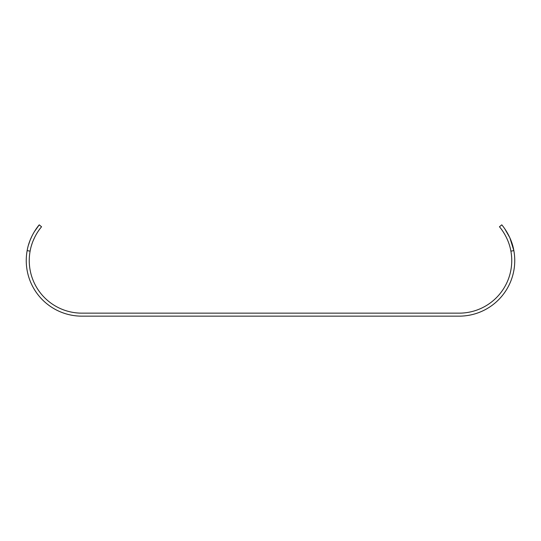 <?xml version="1.0" encoding="UTF-8"?>
<svg xmlns="http://www.w3.org/2000/svg" width="541" height="541" viewBox="0 0 541 541"><rect width="100%" height="100%" fill="white"/><g stroke="black" fill="none" stroke-linecap="round" stroke-linejoin="round"><path stroke-width="0.81" d="M513.849 250.618C511.319 235.355 501.338 224.305 501.75 224.853C501.338 224.299 511.326 235.389 513.849 250.618L510.893 251.152C508.297 236.187 498.937 226.219 499.451 226.787C498.951 226.226 508.29 236.174 510.893 251.152A52.565 52.565 0 0 1 459.181 313.144L81.819 313.144A52.565 52.565 0 0 1 30.107 251.152C32.703 236.187 42.063 226.219 41.549 226.787C42.049 226.226 32.71 236.174 30.107 251.152L27.151 250.618A55.574 55.574 0 0 0 81.819 316.147L459.181 316.147A55.574 55.574 0 0 0 513.849 250.618L509.859 237.77L504.726 228.735M27.151 250.618C29.681 235.355 39.662 224.305 39.25 224.853C39.662 224.299 29.674 235.389 27.151 250.618M41.258 227.139L41.549 226.787L39.25 224.853L34.272 231.805M32.183 235.585L30.161 240.096M30.14 240.143L28.416 245.215M31.331 245.939L32.149 243.376M33.042 240.982L35.023 236.627M37.011 233.09L37.978 231.575M38.878 230.256L40.345 228.282M499.451 226.787L501.75 224.853"/></g></svg>
